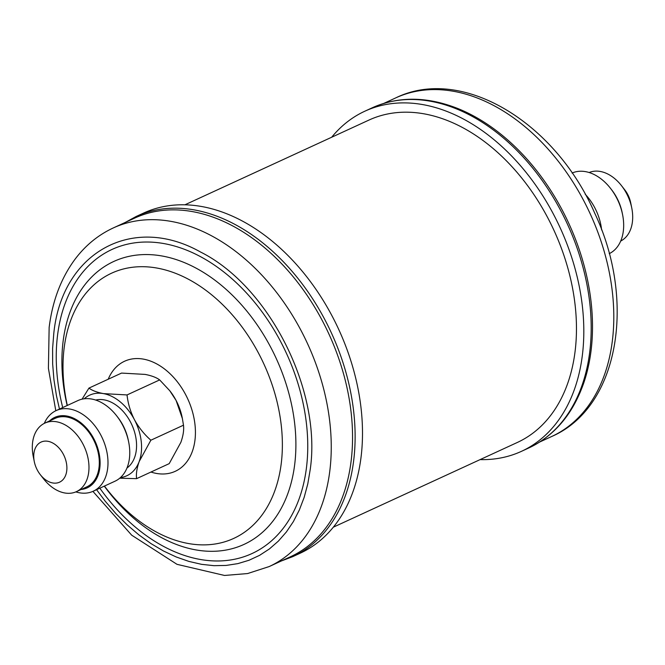 <?xml version="1.0" encoding="UTF-8"?>
<svg xmlns="http://www.w3.org/2000/svg" width="665" height="665" viewBox="0 0 665 665"><rect width="100%" height="100%" fill="white"/><g stroke="black" fill="none" stroke-linecap="round" stroke-linejoin="round"><path stroke-width="1" d="M610.495 188.336L611.642 189.808A38.786 26.65 65.3 0 1 622.191 212.725L622.565 214.554A44.38 30.49 -114.7 0 0 610.495 188.336A44.38 30.49 -114.7 0 0 585.566 171.645A44.38 30.49 -114.7 0 0 572.091 173.05M609.207 253.664A44.38 30.49 -114.7 0 0 622.565 214.554M585.217 194.263A44.38 30.49 65.3 0 1 601.617 229.907M620.703 241.046A37.722 25.918 -114.7 0 0 631.75 207.946L630.711 202.817A22.078 15.17 -114.7 0 0 624.709 189.774L621.492 185.66A37.722 25.918 -114.7 0 0 600.296 171.462A37.722 25.918 -114.7 0 0 589.157 172.526M631.75 207.946A37.722 25.918 -114.7 0 0 621.492 185.66M372.234 107.797A187.231 128.644 -114.7 0 1 487.827 126.009A187.231 128.644 -114.7 0 1 589.381 299.749A187.231 128.644 -114.7 0 1 528.841 447.944C554.668 435.617 572.997 413.888 583.82 382.774A186.391 128.071 -114.7 0 0 489.598 125.793A186.391 128.071 -114.7 0 0 457.495 108.395C426.814 96.392 398.393 96.192 372.234 107.797L364.861 111.196A187.231 128.644 -114.7 0 0 331.677 137.239M480.097 459.615A187.231 128.644 -114.7 0 0 521.46 451.336A187.231 128.644 -114.7 0 0 582 303.14A187.231 128.644 -114.7 0 0 480.446 129.409A187.231 128.644 -114.7 0 0 364.861 111.196M184.903 204.812L368.95 120.074A177.447 121.928 65.3 0 1 575.1 304.927A177.447 121.928 65.3 0 1 517.37 442.449L333.323 527.187M55.794 410.762L48.412 368.335L49.144 327.488C52.419 301.178 60.872 278.66 74.513 259.94C85.029 245.742 97.946 235.078 113.274 227.945L134.571 218.145A186.391 128.071 65.3 0 1 287.122 269.691A186.391 128.071 65.3 0 1 351.12 461.028A186.391 128.071 65.3 0 1 290.472 556.763L269.175 566.563L247.588 573.554L224.529 575.458L176.998 564.327L131.67 535.167L92.909 491.377M300.139 553.23A187.231 128.644 -114.7 0 0 361.062 457.063A187.231 128.644 -114.7 0 0 296.773 264.87A187.231 128.644 -114.7 0 0 143.54 213.091L136.159 216.482A187.231 128.644 65.3 0 1 289.4 268.269A187.231 128.644 65.3 0 1 353.689 460.463A187.231 128.644 65.3 0 1 292.766 556.63L300.139 553.23M81.122 489.482A38.786 26.65 -114.7 0 0 93.865 438.8A38.786 26.65 -114.7 0 0 49.567 420.945M44.297 423.381A44.38 30.49 65.3 0 1 56.101 410.613A44.38 30.49 65.3 0 1 100.856 435.118A44.38 30.49 65.3 0 1 93.225 491.227A44.38 30.49 65.3 0 1 75.843 491.901M116.583 415.733L117.73 417.204A38.786 26.65 65.3 0 1 123.008 425.384A38.786 26.65 65.3 0 1 128.279 440.122L128.653 441.951A44.38 30.49 -114.7 0 0 122.618 425.093A44.38 30.49 -114.7 0 0 116.583 415.733A44.38 30.49 -114.7 0 0 77.872 400.588L56.101 410.613M93.225 491.227L114.987 481.211A44.38 30.49 -114.7 0 0 128.653 441.951M37.29 469.997A22.078 15.17 -114.7 0 0 40.291 474.652A22.078 15.17 -114.7 0 0 62.153 480.479A22.078 15.17 -114.7 0 0 63.35 454.27A22.078 15.17 -114.7 0 0 42.909 441.435A22.078 15.17 -114.7 0 0 34.289 461.61A22.078 15.17 -114.7 0 0 37.29 469.997M34.289 461.61L33.25 456.481A37.722 25.918 65.3 0 1 44.871 423.106A37.722 25.918 65.3 0 1 82.909 443.937A37.722 25.918 65.3 0 1 76.425 491.643A37.722 25.918 65.3 0 1 43.508 478.767L40.291 474.652M76.425 491.643L86.749 486.888A37.722 25.918 -114.7 0 0 93.241 439.183A37.722 25.918 -114.7 0 0 55.195 418.351L44.871 423.106M126.973 468.002A37.722 25.918 -114.7 0 0 130.498 422.026A37.722 25.918 -114.7 0 0 95.702 400.064M119.725 478.21L136.583 478.659L169.201 463.638L180.872 442.333C183.216 435.666 184.089 429.956 183.482 425.193L150.864 440.213C144.189 434.312 138.711 427.462 134.421 419.657C130.415 411.685 127.954 403.447 127.04 394.935L159.658 379.915L169.766 390.721L176.1 400.471L182.401 418.626L183.482 425.193M136.583 478.659C135.976 473.904 136.849 468.193 139.193 461.527L150.864 440.213M127.04 394.935L103.457 393.605C97.007 392.358 92.161 390.521 88.944 388.102L121.562 373.082L145.145 374.412C151.595 375.667 156.441 377.496 159.658 379.915M88.944 388.102L82.078 399.166M120.456 477.57A44.38 30.49 -114.7 0 0 139.193 461.527A44.38 30.49 -114.7 0 0 134.421 419.657A44.38 30.49 -114.7 0 0 103.457 393.605A44.38 30.49 -114.7 0 0 84.197 398.8M182.318 418.235L182.135 417.329A44.38 30.49 65.3 0 0 176.1 400.471A44.38 30.49 -114.7 0 0 170.065 391.111L169.766 390.721M510.895 115.993A186.391 128.071 -114.7 0 0 395.825 97.855C462.366 65.303 555.591 122.859 594.693 213.116C636.38 301.054 618.982 407.371 551.726 436.481A186.391 128.071 -114.7 0 0 612 288.951A186.391 128.071 -114.7 0 0 510.895 115.993M108.22 379.225A60.59 41.629 65.3 0 1 162.41 367.437A60.59 41.629 65.3 0 1 194.961 440.188A60.59 41.629 65.3 0 1 150.955 472.042M67.315 405.451A146.001 100.315 65.3 0 1 64.123 348.161A146.001 100.315 65.3 0 1 188.336 279.192A146.001 100.315 65.3 0 1 281.253 463.422A146.001 100.315 65.3 0 1 213.166 544.269A146.001 100.315 65.3 0 1 104.438 486.065M67.165 405.517A155.743 107.007 65.3 0 1 63.092 341.461A155.743 107.007 65.3 0 1 195.593 267.887A155.743 107.007 65.3 0 1 294.703 464.403A155.743 107.007 65.3 0 1 220.996 550.786A155.743 107.007 65.3 0 1 104.28 486.14M62.709 407.57A167.389 115.012 65.3 0 1 57.531 335.426A167.389 115.012 65.3 0 1 199.949 256.358A167.389 115.012 65.3 0 1 306.474 467.57A167.389 115.012 65.3 0 1 226.034 560.545A167.389 115.012 65.3 0 1 99.825 488.185M59.459 409.066L56.475 395.841L53.948 379.773L52.651 363.921L52.602 348.427L53.79 333.448C61.903 252.617 132.235 213.565 200.489 251.993C269.25 286.299 321.86 390.604 310.214 469.557L307.787 483.887L304.146 497.42L299.325 510.03L293.381 521.593L286.357 532L278.336 541.152L269.383 548.957L259.591 555.342L249.051 560.246L237.862 563.621L226.142 565.433L213.989 565.674L201.528 564.327L188.885 561.41L176.175 556.962L163.515 551.011L151.038 543.621L138.86 534.86L127.098 524.818L115.86 513.58L105.261 501.269L96.575 489.689M113.274 227.945A186.391 128.071 65.3 0 1 265.825 279.5A186.391 128.071 65.3 0 1 329.823 470.828A186.391 128.071 65.3 0 1 269.175 566.563M395.825 97.855L383.813 103.391M551.726 436.481L539.714 442.009M528.841 447.944L521.46 451.336M125.286 222.418L136.159 216.482M281.187 561.036L292.766 556.63"/></g></svg>
